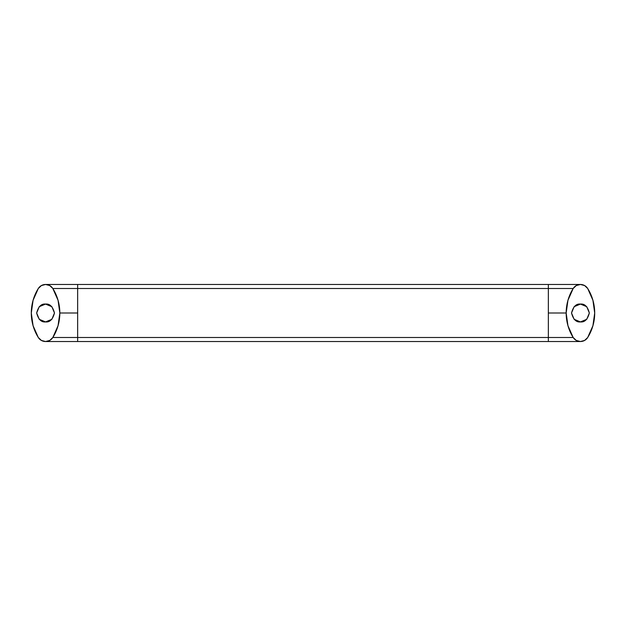 <?xml version="1.0" encoding="UTF-8"?>
<svg xmlns="http://www.w3.org/2000/svg" width="626" height="626" viewBox="0 0 626 626"><rect width="100%" height="100%" fill="white"/><g stroke="black" fill="none" stroke-linecap="round" stroke-linejoin="round"><path stroke-width="0.94" d="M77.655 337.492L77.655 313L59.83 313L58.046 300.269L52.827 288.508L49.72 285.55L45.565 284.47L41.41 285.55L38.296 288.508L33.084 300.269L31.3 313A46.355 46.355 0 0 1 38.296 288.508A8.561 8.561 0 0 1 52.827 288.508L573.173 288.508A8.561 8.561 0 0 1 580.435 284.47L584.59 285.55L587.704 288.508L592.916 300.269L594.7 313L592.916 325.731L587.704 337.492L584.59 340.45L580.435 341.53L576.28 340.45L573.173 337.492L567.954 325.731L566.17 313L548.345 313L548.345 337.492L573.173 337.492A46.355 46.355 0 0 1 573.173 288.508L576.28 285.55L580.435 284.47A8.561 8.561 0 0 1 587.704 288.508A46.355 46.355 0 0 1 587.704 337.492A8.561 8.561 0 0 1 573.173 337.492L548.345 337.492L548.345 341.53L548.345 337.492L77.655 337.492L77.655 341.53L77.655 337.492L548.345 337.492L548.345 313L566.17 313L567.954 300.269L573.173 288.508L548.345 288.508L548.345 313L548.345 284.47L548.345 288.508L77.655 288.508L77.655 337.492L52.827 337.492L77.655 337.492M45.565 321.913C41.347 322.421 38.374 319.448 36.652 313C38.374 306.552 41.347 303.579 45.565 304.087L51.864 306.693L54.478 313L51.864 319.307L45.565 321.913L39.258 319.307L36.652 313L39.258 306.693L45.565 304.087C49.775 303.579 52.748 306.552 54.478 313C52.748 319.448 49.775 322.421 45.565 321.913M580.435 321.913C576.225 322.421 573.252 319.448 571.522 313C573.252 306.552 576.225 303.579 580.435 304.087L574.136 306.693L571.522 313L574.136 319.307L580.435 321.913L586.742 319.307L589.348 313L586.742 306.693L580.435 304.087C584.653 303.579 587.626 306.552 589.348 313C587.626 319.448 584.653 322.421 580.435 321.913M52.827 288.508A46.355 46.355 0 0 1 52.827 337.492A8.561 8.561 0 0 1 38.296 337.492A46.355 46.355 0 0 1 31.3 313L33.084 325.731L38.296 337.492L41.41 340.45L45.565 341.53L49.72 340.45L52.827 337.492L58.046 325.731L59.83 313L77.655 313L77.655 284.47L77.655 288.508L52.827 288.508A46.355 46.355 0 0 1 59.83 313M45.565 341.53L580.435 341.53A8.561 8.561 0 0 1 573.173 337.492M45.565 284.47L580.435 284.47"/></g></svg>
